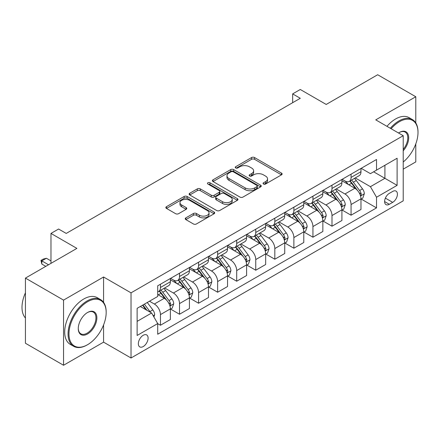 <?xml version="1.0" encoding="UTF-8"?>
<svg xmlns="http://www.w3.org/2000/svg" width="440" height="440" viewBox="0 0 440 440"><rect width="100%" height="100%" fill="white"/><g stroke="black" fill="none" stroke-linecap="round" stroke-linejoin="round"><path stroke-width="0.66" d="M263.5 184.019A1.48 0.858 0 0 0 265.595 184.019L281.501 174.84A2.118 1.221 0 0 0 282.117 173.971A2.118 1.221 0 0 0 281.501 173.107L254.556 157.553A2.118 1.221 0 0 0 251.565 157.553L235.664 166.738A1.48 0.858 0 0 0 235.23 167.343A1.48 0.858 0 0 0 235.664 167.948A1.48 0.858 0 0 0 237.76 167.948L239.816 166.76A6.776 3.911 0 0 1 249.392 166.76L251.642 168.053A6.776 3.911 0 0 1 253.622 170.819A6.776 3.911 0 0 1 251.642 173.586L249.579 174.774A1.48 0.858 0 0 0 249.145 175.379A1.48 0.858 0 0 0 249.579 175.984A1.48 0.858 0 0 0 251.674 175.984L253.737 174.796A6.776 3.911 0 0 1 263.312 174.796L265.557 176.088A6.776 3.911 0 0 1 267.542 178.855A6.776 3.911 0 0 1 265.557 181.621L263.5 182.809A1.48 0.858 0 0 0 263.065 183.414A1.48 0.858 0 0 0 263.5 184.019L263.5 182.809M143.226 346.55A6.903 3.982 120 0 0 147.73 340.472A6.903 3.982 120 0 0 146.674 334.939A6.903 3.982 120 0 0 143.226 335.286A6.903 3.982 120 0 0 138.716 341.363A6.903 3.982 120 0 0 139.772 346.896A6.903 3.982 120 0 0 143.226 346.55M185.856 217.872A2.118 1.221 0 0 0 185.24 218.735A2.118 1.221 0 0 0 185.856 219.599L193.419 223.966A2.118 1.221 0 0 0 196.411 223.966L214.071 213.769A2.118 1.221 0 0 0 214.693 212.9A2.118 1.221 0 0 0 214.071 212.036L187.132 196.482A2.118 1.221 0 0 0 184.135 196.482L166.474 206.679A2.118 1.221 0 0 0 165.858 207.543A2.118 1.221 0 0 0 166.474 208.406L175.604 213.681A2.118 1.221 0 0 0 178.602 213.681L186.159 209.314A2.118 1.221 0 0 0 186.774 208.45A2.118 1.221 0 0 0 186.159 207.587L181.632 204.974A5.66 3.267 0 0 1 179.971 202.664A5.66 3.267 0 0 1 183.469 199.645A5.66 3.267 0 0 1 189.635 200.349L207.372 210.59A5.66 3.267 0 0 1 209.033 212.9A5.66 3.267 0 0 1 205.535 215.924A5.66 3.267 0 0 1 199.364 215.215L196.411 213.505A2.118 1.221 0 0 0 193.419 213.505L185.856 217.872L185.856 219.599M415.789 122.909L415.789 96.751L377.668 74.739L326.205 104.451L300.284 89.485L292.661 93.891L300.284 98.291L66.22 233.426L58.597 229.026L50.974 233.426L50.974 263.357M103.576 302.368L103.576 277.002L63.553 300.113L25.432 278.102L76.896 248.391L50.974 233.426M103.576 277.002L131.026 292.848L403.211 135.707L403.211 200.855L131.026 357.995L131.026 292.848M415.789 96.751L375.76 119.862L403.211 135.707M239.965 197.087A2.118 1.221 0 0 0 242.957 197.087L260.618 186.89A2.118 1.221 0 0 0 261.239 186.027A2.118 1.221 0 0 0 260.618 185.163L233.679 169.609A2.118 1.221 0 0 0 230.687 169.609L213.026 179.806A2.118 1.221 0 0 0 212.405 180.67A2.118 1.221 0 0 0 213.026 181.533L239.965 197.087M208.45 184.338A1.48 0.858 0 0 1 209.957 184.547L209.957 182.787L237.347 198.6A2.118 1.221 0 0 1 237.963 199.463A2.118 1.221 0 0 1 237.347 200.327L219.687 210.524A2.118 1.221 0 0 1 216.689 210.524L189.75 194.97L189.75 193.243A2.118 1.221 0 0 0 189.129 194.106A2.118 1.221 0 0 0 189.75 194.97M189.75 193.243L197.307 188.881A2.118 1.221 0 0 1 200.299 188.881L211.228 195.19A2.118 1.221 0 0 0 214.22 195.19L219.236 192.291A2.118 1.221 0 0 0 219.857 191.428A2.118 1.221 0 0 0 219.236 190.564L207.862 183.997A1.48 0.858 0 0 1 207.427 183.392A1.48 0.858 0 0 1 208.34 182.6A1.48 0.858 0 0 1 209.957 182.787M63.553 300.113L63.553 365.261L25.432 343.25L25.432 278.102M403.211 169.158L415.789 161.898L415.789 143.88M392.689 191.433L389.334 193.369A6.683 3.861 120 0 0 384.967 199.26A6.683 3.861 120 0 0 385.99 204.617A6.683 3.861 120 0 0 389.334 204.287L392.689 202.351A6.683 3.861 120 0 0 397.056 196.46A6.683 3.861 120 0 0 396.028 191.103A6.683 3.861 120 0 0 392.689 191.433M361.202 168.322L370.425 173.652L376.525 170.126L376.525 159.472L157.713 285.808L157.713 296.461L137.126 308.341L137.126 335.462L157.713 323.576L157.713 334.224L376.525 207.895L376.525 197.241L370.425 186.681L355.262 177.925M376.525 170.126L397.111 158.24L397.111 185.356L376.525 197.241M63.553 365.261L103.576 342.15L131.026 357.995M292.661 93.891L292.661 102.691M373.626 171.798L384.912 178.316L384.912 165.286L397.111 158.24M370.425 186.681L384.912 178.316L397.111 185.356M137.126 321.37L151.613 313.011L140.327 306.493M157.713 323.664L160.457 325.248L160.457 314.595A8.624 4.978 -120 0 0 154.357 304.029L149.474 301.213M160.457 325.248L170.368 319.523L170.368 308.875A8.624 4.978 -120 0 0 164.269 298.309L157.713 294.52M170.594 309.095L179.514 314.243L179.514 303.589A8.624 4.978 -120 0 0 173.415 293.024L164.659 287.969M179.514 314.243L189.426 308.523L189.426 297.869A8.624 4.978 -120 0 0 183.326 287.304L170.368 279.818M189.656 298.089L198.578 303.237L198.578 292.584A8.624 4.978 -120 0 0 192.478 282.024L183.716 276.964M198.578 303.237L208.489 297.517L208.489 286.864A8.624 4.978 -120 0 0 202.389 276.298L189.426 268.818M208.714 287.084L217.635 292.232L217.635 281.584A8.624 4.978 -120 0 0 211.536 271.018L202.78 265.958M217.635 292.232L227.546 286.512L227.546 275.858A8.624 4.978 -120 0 0 221.447 265.293L208.489 257.812M227.777 276.078L236.698 281.232L236.698 270.578A8.624 4.978 -120 0 0 230.599 260.013L221.843 254.958M236.698 281.232L246.609 275.506L246.609 264.853A8.624 4.978 -120 0 0 240.51 254.293L227.546 246.807M246.835 265.072L255.756 270.226L255.756 259.572A8.624 4.978 -120 0 0 249.656 249.007L240.9 243.953M255.756 270.226L265.666 264.501L265.666 253.853A8.624 4.978 -120 0 0 259.567 243.287L246.609 235.802M265.898 254.073L274.819 259.221L274.819 248.567A8.624 4.978 -120 0 0 268.719 238.002L259.963 232.947M274.819 259.221L284.73 253.501L284.73 242.847A8.624 4.978 -120 0 0 278.63 232.282L265.666 224.796M284.961 243.067L293.876 248.215L293.876 237.562A8.624 4.978 -120 0 0 287.777 227.002L279.021 221.941M293.876 248.215L303.793 242.495L303.793 231.841A8.624 4.978 -120 0 0 297.693 221.276L284.73 213.796M304.018 232.062L312.939 237.21L312.939 226.562A8.624 4.978 -120 0 0 306.84 215.996L298.084 210.936M312.939 237.21L322.85 231.49L322.85 220.836A8.624 4.978 -120 0 0 316.75 210.271L303.793 202.791M323.081 221.056L331.997 226.21L331.997 215.556A8.624 4.978 -120 0 0 325.902 204.99L317.141 199.936M331.997 226.21L341.913 220.484L341.913 209.831A8.624 4.978 -120 0 0 335.814 199.265L322.85 191.785M342.139 210.051L351.06 215.204L351.06 204.551A8.624 4.978 -120 0 0 344.96 193.985L336.204 188.931M351.06 215.204L360.971 209.479L360.971 198.825A8.624 4.978 -120 0 0 354.871 188.265L341.913 180.78M342.139 179.328L344.96 180.956A8.624 4.978 -120 0 0 349.272 181.385A8.624 4.978 -120 0 0 351.06 177.436L351.06 174.18M323.081 190.333L325.902 191.961A8.624 4.978 -120 0 0 330.215 192.39A8.624 4.978 -120 0 0 331.997 188.441L331.997 185.18M304.018 201.339L306.84 202.966A8.624 4.978 -120 0 0 311.152 203.39A8.624 4.978 -120 0 0 312.939 199.441L312.939 196.185M284.961 212.339L287.777 213.972A8.624 4.978 -120 0 0 292.094 214.396A8.624 4.978 -120 0 0 293.876 210.447L293.876 207.191M265.898 223.344L268.719 224.972A8.624 4.978 -120 0 0 273.031 225.401A8.624 4.978 -120 0 0 274.819 221.452L274.819 218.196M246.835 234.35L249.656 235.978A8.624 4.978 -120 0 0 253.974 236.407A8.624 4.978 -120 0 0 255.756 232.458L255.756 229.202M227.777 245.355L230.599 246.983A8.624 4.978 -120 0 0 234.911 247.412A8.624 4.978 -120 0 0 236.698 243.463L236.698 240.202M208.714 256.361L211.536 257.989A8.624 4.978 -120 0 0 215.848 258.412A8.624 4.978 -120 0 0 217.635 254.463L217.635 251.207M189.656 267.361L192.478 268.994A8.624 4.978 -120 0 0 196.79 269.418A8.624 4.978 -120 0 0 198.578 265.469L198.578 262.213M170.594 278.366L173.415 279.994A8.624 4.978 -120 0 0 177.727 280.423A8.624 4.978 -120 0 0 179.514 276.474L179.514 273.218M361.202 199.051L376.525 207.895M349.272 181.385L359.183 175.659A8.624 4.978 -120 0 0 360.971 171.71L360.971 168.454M330.215 192.39L340.125 186.665A8.624 4.978 -120 0 0 341.913 182.715L341.913 179.46M311.152 203.39L321.062 197.67A8.624 4.978 -120 0 0 322.85 193.721L322.85 190.465M292.094 214.396L302.005 208.676A8.624 4.978 -120 0 0 303.793 204.727L303.793 201.471M273.031 225.401L282.942 219.681A8.624 4.978 -120 0 0 284.73 215.732L284.73 212.471M253.974 236.407L263.885 230.681A8.624 4.978 -120 0 0 265.666 226.732L265.666 223.476M234.911 247.412L244.822 241.687A8.624 4.978 -120 0 0 246.609 237.738L246.609 234.482M215.848 258.412L225.764 252.692A8.624 4.978 -120 0 0 227.546 248.743L227.546 245.487M196.79 269.418L206.701 263.697A8.624 4.978 -120 0 0 208.489 259.749L208.489 256.493M177.727 280.423L187.638 274.703A8.624 4.978 -120 0 0 189.426 270.754L189.426 267.493M157.713 291.775A8.624 4.978 -120 0 0 158.67 291.429L168.581 285.703A8.624 4.978 -120 0 0 170.368 281.76L170.368 278.498M158.67 291.429A8.624 4.978 -120 0 0 160.457 287.48L160.457 284.224M151.613 313.011L157.713 323.576M103.576 342.15L103.576 324.918M264.094 184.228L265.557 183.381A6.776 3.911 0 0 0 267.542 180.615L267.542 178.855M253.622 170.819L253.622 172.579A6.776 3.911 0 0 1 251.642 175.346L250.173 176.193M281.468 174.856L254.556 159.313A2.118 1.221 0 0 0 251.565 159.313L236.253 168.157M260.59 186.906L233.679 171.369A2.118 1.221 0 0 0 230.687 171.369L213.054 181.549M256.878 186.632A1.48 0.858 0 0 0 257.312 186.027A1.48 0.858 0 0 0 256.878 185.422L233.228 171.771A1.48 0.858 0 0 0 231.132 171.771L228.965 173.024A6.776 3.911 0 0 0 226.98 175.786A6.776 3.911 0 0 0 228.965 178.552L245.13 187.886A6.776 3.911 0 0 0 254.705 187.886L256.878 186.632L256.878 188.392A1.48 0.858 0 0 0 257.312 187.787L257.312 186.027M226.98 175.786L226.98 177.551A6.776 3.911 0 0 0 228.965 180.312L228.965 178.552M256.878 188.392L254.705 189.646A6.776 3.911 0 0 1 245.13 189.646L228.965 180.312M189.778 194.986L197.307 190.641L197.307 188.881M219.857 191.428L219.857 193.188A2.118 1.221 0 0 1 219.236 194.051L214.22 196.95A2.118 1.221 0 0 1 211.228 196.95L200.299 190.641A2.118 1.221 0 0 0 197.307 190.641M209.957 184.547L237.32 200.343M222.563 201.735A5.66 3.267 0 0 0 228.734 202.444A5.66 3.267 0 0 0 232.232 199.419A5.66 3.267 0 0 0 230.571 197.109L224.323 193.501A2.118 1.221 0 0 0 221.331 193.501L216.315 196.399A2.118 1.221 0 0 0 215.699 197.263A2.118 1.221 0 0 0 216.315 198.127L222.563 201.735L222.563 203.495A5.66 3.267 0 0 0 228.734 204.204A5.66 3.267 0 0 0 232.232 201.185L232.232 199.419M215.699 197.263L215.699 199.023A2.118 1.221 0 0 0 216.315 199.887L216.315 198.127M222.563 203.495L216.315 199.887M209.033 212.9L209.033 214.665A5.66 3.267 0 0 1 205.535 217.685A5.66 3.267 0 0 1 199.364 216.975L196.411 215.27A2.118 1.221 0 0 0 193.419 215.27L185.884 219.615M179.971 202.664L179.971 204.424A5.66 3.267 0 0 0 181.632 206.734L181.632 204.974M186.131 209.33L181.632 206.734M214.044 213.785L187.132 198.242A2.118 1.221 0 0 0 184.135 198.242L166.502 208.423M360.971 199.183L362.802 198.121L364.326 193.721A5.715 3.3 -120 0 0 362.5 188.854L356.274 180.538A16.495 9.526 -120 0 0 354.47 178.382M348.277 184.454A16.495 9.526 -120 0 0 344.9 180.923M360.448 195.679L361.114 194.964L361.24 193.963A5.715 3.3 -120 0 0 359.607 190.526L353.375 182.21A16.495 9.526 -120 0 0 351.577 180.054M350.036 180.939A13.695 7.904 60 0 1 352.286 183.497L357.561 190.537M349.745 181.11A16.495 9.526 60 0 1 351.543 183.266L355.685 188.799M341.913 210.183L343.739 209.127L345.263 204.727A5.715 3.3 -120 0 0 343.442 199.859L337.211 191.543A16.495 9.526 -120 0 0 335.412 189.387M329.214 195.459A16.495 9.526 -120 0 0 325.837 191.923M341.391 206.685L342.056 205.964L342.177 204.969A5.715 3.3 -120 0 0 340.543 201.531L334.312 193.215A16.495 9.526 -120 0 0 332.514 191.059M330.979 191.945A13.695 7.904 60 0 1 333.229 194.502L338.498 201.542M330.682 192.115A16.495 9.526 60 0 1 332.486 194.271L336.627 199.799M322.85 221.188L324.682 220.132L326.205 215.732A5.715 3.3 -120 0 0 324.379 210.865L318.148 202.549A16.495 9.526 -120 0 0 316.349 200.393M310.156 206.465A16.495 9.526 -120 0 0 306.779 202.928M322.327 217.69L322.993 216.97L323.12 215.974A5.715 3.3 -120 0 0 321.486 212.537L315.255 204.221A16.495 9.526 -120 0 0 313.451 202.065M311.916 202.95A13.695 7.904 60 0 1 314.166 205.507L319.44 212.542M311.625 203.121A16.495 9.526 60 0 1 313.423 205.277L317.565 210.804M303.793 232.194L305.618 231.138L307.142 226.732A5.715 3.3 -120 0 0 305.322 221.87L299.09 213.554A16.495 9.526 -120 0 0 297.291 211.398M291.093 217.47A16.495 9.526 -120 0 0 287.716 213.934M303.27 228.696L303.936 227.975L304.057 226.98A5.715 3.3 -120 0 0 302.423 223.542L296.192 215.226A16.495 9.526 -120 0 0 294.393 213.07M292.859 213.956A13.695 7.904 60 0 1 295.103 216.507L300.377 223.548M292.562 214.126A16.495 9.526 60 0 1 294.36 216.282L298.507 221.81M284.73 243.199L286.561 242.143L288.084 237.738A5.715 3.3 -120 0 0 286.259 232.876L280.027 224.554A16.495 9.526 -120 0 0 278.228 222.398M272.036 228.47A16.495 9.526 -120 0 0 268.653 224.939M284.207 239.696L284.873 238.981L284.999 237.985A5.715 3.3 -120 0 0 283.36 234.548L277.134 226.226A16.495 9.526 -120 0 0 275.33 224.076M273.796 224.961A13.695 7.904 60 0 1 276.045 227.513L281.32 234.553M273.504 225.132A16.495 9.526 60 0 1 275.303 227.288L279.444 232.815M403.211 162.014A26.306 15.191 120 0 0 418 132.451A26.306 15.191 120 0 0 399.399 121.71A26.306 15.191 120 0 0 391.122 128.728M390.324 128.266A26.956 15.565 -60 0 1 398.937 120.918A26.956 15.565 -60 0 1 412.418 119.581A26.956 15.565 -60 0 1 418 131.923L418 132.451M398.525 133.001A13.156 7.596 -60 0 1 399.399 132.451L399.399 132.451A13.156 7.596 -60 0 1 408.491 135.685A13.156 7.596 -60 0 1 403.211 150.782M386.969 126.33A26.956 15.565 -60 0 1 395.588 118.982A26.956 15.565 -60 0 1 409.063 117.645L412.418 119.581M403.211 149.402A12.507 7.222 120 0 0 405.191 132.094A12.507 7.222 120 0 0 399.168 132.583M87.109 344.966L87.566 344.702A26.306 15.191 120 0 0 106.172 312.483A26.306 15.191 120 0 0 87.566 301.741A26.306 15.191 120 0 0 68.965 333.96A26.306 15.191 120 0 0 87.566 344.702L87.109 344.966A26.956 15.565 -60 0 1 73.634 346.302A26.956 15.565 -60 0 1 69.504 324.704A26.956 15.565 -60 0 1 87.109 300.949A26.956 15.565 -60 0 1 100.59 299.613A26.956 15.565 -60 0 1 106.172 311.955L106.172 312.483M87.566 333.96A13.156 7.596 -60 0 1 78.265 328.592A13.156 7.596 -60 0 1 87.566 312.483L87.566 312.483A13.156 7.596 -60 0 1 96.872 317.851A13.156 7.596 -60 0 1 87.566 333.96M78.271 328.323A12.507 7.222 120 0 0 80.856 333.79A12.507 7.222 120 0 0 87.109 333.168A12.507 7.222 120 0 0 95.282 322.146A12.507 7.222 120 0 0 93.363 312.125A12.507 7.222 120 0 0 87.335 312.62M73.634 346.302L70.279 344.366A26.956 15.565 -60 0 1 66.148 322.768A26.956 15.565 -60 0 1 83.754 299.013A26.956 15.565 -60 0 1 97.234 297.677L100.59 299.613M25.432 317.993A26.956 15.565 -60 0 1 25.432 292.798M265.666 254.205L267.498 253.143L269.022 248.743A5.715 3.3 -120 0 0 267.201 243.876L260.97 235.56A16.495 9.526 -120 0 0 259.171 233.404M252.973 239.476A16.495 9.526 -120 0 0 249.596 235.945M265.149 250.701L265.815 249.986L265.936 248.985A5.715 3.3 -120 0 0 264.303 245.548L258.071 237.232A16.495 9.526 -120 0 0 256.273 235.076M254.738 235.961A13.695 7.904 60 0 1 256.982 238.519L262.257 245.559M254.441 236.132A16.495 9.526 60 0 1 256.24 238.288L260.387 243.821M246.609 265.204L248.441 264.149L249.964 259.749A5.715 3.3 -120 0 0 248.138 254.881L241.907 246.565A16.495 9.526 -120 0 0 240.108 244.409M233.91 250.481A16.495 9.526 -120 0 0 230.532 246.945M246.087 261.707L246.752 260.986L246.879 259.99A5.715 3.3 -120 0 0 245.24 256.553L239.014 248.237A16.495 9.526 -120 0 0 237.21 246.081M235.675 246.966A13.695 7.904 60 0 1 237.924 249.524L243.199 256.564M235.384 247.137A16.495 9.526 60 0 1 237.182 249.293L241.323 254.821M227.546 276.21L229.378 275.154L230.901 270.754A5.715 3.3 -120 0 0 229.081 265.887L222.849 257.571A16.495 9.526 -120 0 0 221.051 255.415M214.852 261.487A16.495 9.526 -120 0 0 211.475 257.95M227.029 272.712L227.695 271.992L227.816 270.996A5.715 3.3 -120 0 0 226.182 267.559L219.951 259.243A16.495 9.526 -120 0 0 218.152 257.087M216.618 257.972A13.695 7.904 60 0 1 218.862 260.53L224.136 267.564M216.321 258.143A16.495 9.526 60 0 1 218.119 260.298L222.261 265.826M208.489 287.216L210.32 286.159L211.844 281.76A5.715 3.3 -120 0 0 210.018 276.892L203.786 268.576A16.495 9.526 -120 0 0 201.988 266.42M195.789 272.492A16.495 9.526 -120 0 0 192.412 268.956M207.966 283.718L208.632 282.997L208.758 282.002A5.715 3.3 -120 0 0 207.119 278.564L200.888 270.248A16.495 9.526 -120 0 0 199.089 268.092M197.555 268.978A13.695 7.904 60 0 1 199.804 271.535L205.073 278.57M197.263 269.148A16.495 9.526 60 0 1 199.062 271.304L203.203 276.832M189.426 298.221L191.257 297.165L192.781 292.76A5.715 3.3 -120 0 0 190.96 287.898L184.729 279.576A16.495 9.526 -120 0 0 182.924 277.42M176.732 283.492A16.495 9.526 -120 0 0 173.355 279.961M188.909 294.718L189.569 294.002L189.695 293.007A5.715 3.3 -120 0 0 188.062 289.57L181.83 281.254A16.495 9.526 -120 0 0 180.031 279.098M178.497 279.983A13.695 7.904 60 0 1 180.741 282.535L186.016 289.575M178.2 280.154A16.495 9.526 60 0 1 179.999 282.31L184.14 287.837M170.368 309.227L172.194 308.171L173.723 303.765A5.715 3.3 -120 0 0 171.897 298.898L165.666 290.582A16.495 9.526 -120 0 0 163.867 288.425M169.846 305.723L170.511 305.008L170.638 304.007A5.715 3.3 -120 0 0 168.999 300.575L162.767 292.254A16.495 9.526 -120 0 0 160.969 290.098M159.434 290.989A13.695 7.904 60 0 1 161.684 293.541L166.953 300.581M159.137 291.154A16.495 9.526 60 0 1 160.941 293.31L165.083 298.843M153.901 316.971L154.66 314.77A5.715 3.3 -120 0 0 152.834 309.903L147.279 302.484M150.458 312.345A5.715 3.3 -120 0 0 149.941 311.575L144.381 304.156M142.951 304.981L146.944 310.316M142.549 305.212L145.937 309.733M50.974 260.893L46.398 258.253L41.822 260.893L48.532 264.764M41.822 264.061L40.986 260.409L41.822 260.893L41.822 264.061L45.788 266.349M40.986 260.409L43.274 259.089L46.398 258.253M154.357 304.029L164.269 298.309M173.415 293.024L183.326 287.304M192.478 282.024L202.389 276.298M211.536 271.018L221.447 265.293M230.599 260.013L240.51 254.293M249.656 249.007L259.567 243.287M268.719 238.002L278.63 232.282M287.777 227.002L297.693 221.276M306.84 215.996L316.75 210.271M325.902 204.99L335.814 199.265M344.96 193.985L354.871 188.265M351.06 177.436L360.971 171.71M351.06 204.551L360.971 198.825M331.997 215.556L341.913 209.831M331.997 188.441L341.913 182.715M312.939 226.562L322.85 220.836M312.939 199.441L322.85 193.721M293.876 237.562L303.793 231.841M293.876 210.447L303.793 204.727M274.819 248.567L284.73 242.847M274.819 221.452L284.73 215.732M255.756 259.572L265.666 253.853M255.756 232.458L265.666 226.732M236.698 270.578L246.609 264.853M236.698 243.463L246.609 237.738M217.635 281.584L227.546 275.858M217.635 254.463L227.546 248.743M198.578 292.584L208.489 286.864M198.578 265.469L208.489 259.749M179.514 303.589L189.426 297.869M179.514 276.474L189.426 270.754M160.457 314.595L170.368 308.875M160.457 287.48L170.368 281.76M385.374 198.127L392.689 202.351M384.604 201.559L389.334 204.287M265.557 183.381L265.557 181.621M249.579 175.984L249.579 174.774M251.642 175.346L251.642 173.586M235.664 167.948L235.664 166.738M251.565 159.313L251.565 157.553M254.556 159.313L254.556 157.553M281.501 174.84L281.501 173.107M213.026 181.533L213.026 179.806M230.687 171.369L230.687 169.609M233.679 171.369L233.679 169.609M260.618 186.89L260.618 185.163M245.13 189.646L245.13 187.886M254.705 189.646L254.705 187.886M200.299 190.641L200.299 188.881M211.228 196.95L211.228 195.19M214.22 196.95L214.22 195.19M219.236 194.051L219.236 192.291M237.347 200.327L237.347 198.6M193.419 215.27L193.419 213.505M196.411 215.27L196.411 213.505M199.364 216.975L199.364 215.215M186.159 209.314L186.159 207.587M166.474 208.406L166.474 206.679M184.135 198.242L184.135 196.482M187.132 198.242L187.132 196.482M214.071 213.769L214.071 212.036M360.547 195.993L364.287 193.831M353.375 182.21L356.274 180.538M348.882 184.806L351.543 183.266M359.607 190.526L362.5 188.854M359.15 192.759L361.24 193.963M341.484 206.998L345.23 204.837M334.312 193.215L337.211 191.543M329.819 195.811L332.486 194.271M340.543 201.531L343.442 199.859M340.093 203.764L342.177 204.969M322.421 218.004L326.166 215.842M315.255 204.221L318.148 202.549M310.761 206.811L313.423 205.277M321.486 212.537L324.379 210.865M321.03 214.77L323.12 215.974M303.364 229.004L307.109 226.848M296.192 215.226L299.09 213.554M291.698 217.816L294.36 216.282M302.423 223.542L305.322 221.87M301.972 225.775L304.057 226.98M284.3 240.009L288.046 237.848M277.134 226.226L280.027 224.554M272.641 228.822L275.303 227.288M283.36 234.548L286.259 232.876M282.909 236.775L284.999 237.985M265.243 251.015L268.983 248.853M258.071 237.232L260.97 235.56M253.578 239.828L256.24 238.288M264.303 245.548L267.201 243.876M263.852 247.781L265.936 248.985M246.18 262.02L249.926 259.859M239.014 248.237L241.907 246.565M234.52 250.833L237.182 249.293M245.24 256.553L248.138 254.881M244.789 258.786L246.879 259.99M227.123 273.026L230.863 270.864M219.951 259.243L222.849 257.571M215.457 261.839L218.119 260.298M226.182 267.559L229.081 265.887M225.731 269.791L227.816 270.996M208.06 284.031L211.805 281.87M200.888 270.248L203.786 268.576M196.399 272.839L199.062 271.304M207.119 278.564L210.018 276.892M206.668 280.797L208.758 282.002M189.002 295.031L192.742 292.87M181.83 281.254L184.729 279.576M177.337 283.844L179.999 282.31M188.062 289.57L190.96 287.898M187.605 291.797L189.695 293.007M169.939 306.036L173.685 303.875M162.767 292.254L165.666 290.582M158.279 294.85L160.941 293.31M168.999 300.575L171.897 298.898M168.548 302.803L170.638 304.007M153.175 315.716L154.621 314.881M149.941 311.575L152.834 309.903"/></g></svg>
